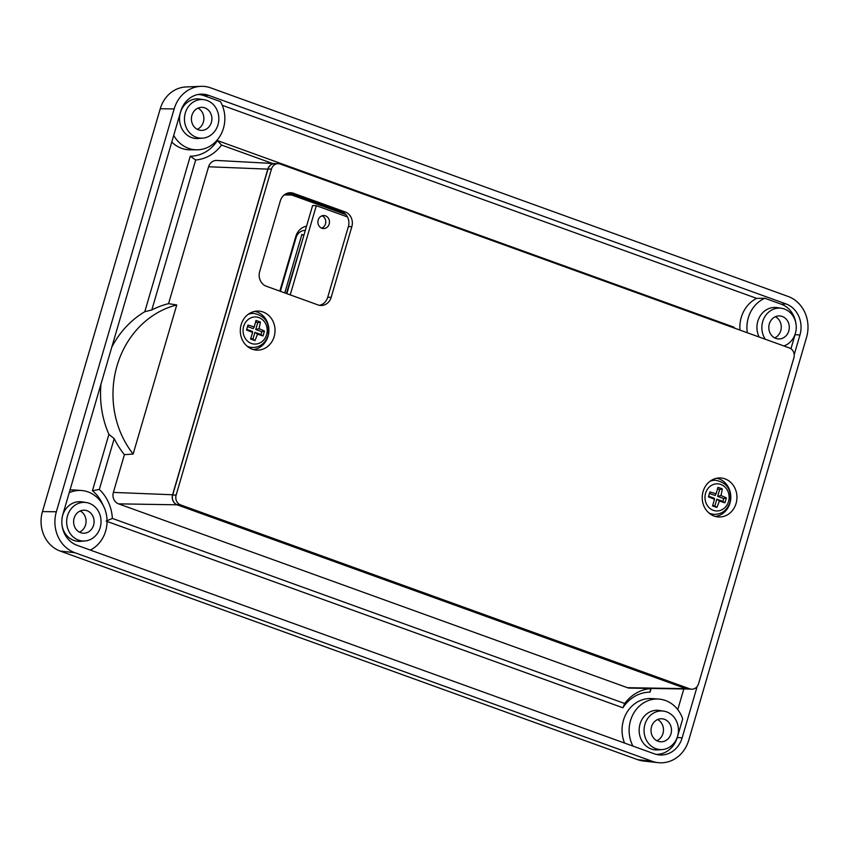 <?xml version="1.0" encoding="UTF-8"?>
<svg xmlns="http://www.w3.org/2000/svg" width="849" height="849" viewBox="0 0 849 849"><rect width="100%" height="100%" fill="white"/><g stroke="black" fill="none" stroke-linecap="round" stroke-linejoin="round"><path stroke-width="1.27" d="M248.099 346.986A17.054 15.165 92 0 0 251.124 347.443L252.524 347.485C259.964 347.4 265.132 343.421 268.04 335.535C270.014 323.098 265.238 315.722 253.702 313.398A17.054 15.165 92 0 0 248.088 314.406M254.944 340.598A56.257 10.453 -154.8 0 1 250.582 339.016A54.623 5.932 -72.9 0 0 252.609 332.383A54.623 10.146 -154.8 0 1 246.518 330.006A56.257 6.113 -72.9 0 0 247.25 327.544A56.257 6.113 -72.9 0 0 247.961 325.093A54.623 23.082 6.7 0 1 254.201 326.95A54.623 5.932 -72.9 0 0 256.005 320.466A56.257 23.772 6.7 0 1 260.367 322.036A54.623 39.171 113.8 0 1 259.019 328.69A54.623 23.082 6.7 0 1 264.421 331.046A56.257 40.338 113.8 0 1 262.988 335.96A54.623 10.146 -154.8 0 1 257.438 334.124A54.623 39.171 113.8 0 1 254.944 340.598L252.928 339.154L254.923 332.33L260.972 334.517L261.789 331.715L255.74 329.529L257.735 322.705L255.602 321.941M257.438 334.124L254.923 332.33M250.784 338.38L252.928 339.154M252.609 332.383L252.429 331.428L246.709 329.37M254.201 326.95L253.246 328.627L247.537 326.568M262.988 335.96L260.972 334.517M264.421 331.046L261.789 331.715M259.019 328.69L255.74 329.529M260.367 322.036L257.735 322.705M253.702 313.398L252.312 313.355A17.054 15.165 92 0 0 249.266 313.599M710.029 513.857A17.054 15.165 92 0 0 713.054 514.303L714.444 514.356C721.883 514.261 727.062 510.281 729.97 502.406C731.944 489.958 727.158 482.582 715.633 480.269A17.054 15.165 92 0 0 710.019 481.266M716.864 507.458A56.257 10.453 -154.8 0 1 712.502 505.887A54.623 5.932 -72.9 0 0 714.54 499.254A54.623 10.146 -154.8 0 1 708.448 496.877A56.257 6.113 -72.9 0 0 709.17 494.415A56.257 6.113 -72.9 0 0 709.881 491.964A54.623 23.082 6.7 0 1 716.121 493.81A54.623 5.932 -72.9 0 0 717.936 487.326A56.257 23.772 6.7 0 1 722.287 488.907A54.623 39.171 113.8 0 1 720.95 495.561A54.623 23.082 6.7 0 1 726.351 497.907A56.257 40.338 113.8 0 1 724.908 502.82A54.623 10.146 -154.8 0 1 719.358 500.995A54.623 39.171 113.8 0 1 716.864 507.458L714.847 506.015L716.843 499.201L722.892 501.388L723.719 498.575L717.66 496.389L719.655 489.565L717.532 488.801M719.358 500.995L716.843 499.201M712.704 505.24L714.847 506.015M714.54 499.254L714.349 498.299L708.639 496.23M716.121 493.81L715.176 495.487L709.456 493.428M724.908 502.82L722.892 501.388M726.351 497.907L723.719 498.575M720.95 495.561L717.66 496.389M722.287 488.907L719.655 489.565M715.633 480.269L714.232 480.216A17.054 15.165 92 0 0 711.186 480.46M670.986 733.791A11.525 10.252 92 0 0 661.658 718.763A11.525 10.252 92 0 0 651.523 726.765A11.525 10.252 92 0 0 660.862 741.793A11.525 10.252 92 0 0 670.986 733.791M656.871 740.731A11.525 10.252 92 0 0 662.963 733.515A11.525 10.252 92 0 0 657.614 719.549M788.785 330.961A11.525 10.252 92 0 0 779.456 315.924A11.525 10.252 92 0 0 769.321 323.925A11.525 10.252 92 0 0 778.65 338.953A11.525 10.252 92 0 0 788.785 330.961M774.67 337.891A11.525 10.252 92 0 0 780.762 330.675A11.525 10.252 92 0 0 775.413 316.709M211.38 122.373A11.525 10.252 92 0 0 202.051 107.345A11.525 10.252 92 0 0 191.916 115.347A11.525 10.252 92 0 0 201.245 130.375A11.525 10.252 92 0 0 211.38 122.373M197.265 129.313A11.525 10.252 92 0 0 203.357 122.097A11.525 10.252 92 0 0 198.008 108.131M93.581 525.213A11.525 10.252 92 0 0 84.253 510.185A11.525 10.252 92 0 0 74.118 518.177A11.525 10.252 92 0 0 83.457 533.214A11.525 10.252 92 0 0 93.581 525.213M79.466 532.153A11.525 10.252 92 0 0 85.558 524.937A11.525 10.252 92 0 0 80.209 510.96M217.981 124.761A19.336 17.192 92 0 0 204.068 99.704A19.336 17.192 92 0 0 185.315 112.959A19.336 17.192 92 0 0 202.731 138.143A19.336 17.192 92 0 0 217.981 124.761M202.731 138.143L198.305 138.493A19.845 17.649 -88 0 1 180.423 112.652A19.845 17.649 -88 0 1 199.674 99.036L204.068 99.704M100.182 527.6A19.336 17.192 92 0 0 86.269 502.534A19.336 17.192 92 0 0 67.517 515.799A19.336 17.192 92 0 0 84.932 540.972A19.336 17.192 92 0 0 100.182 527.6M62.486 516.001A19.845 17.649 -88 0 1 62.624 515.481A19.845 17.649 -88 0 1 81.875 501.876L86.269 502.534M677.587 736.179A19.336 17.192 92 0 0 663.674 711.122A19.336 17.192 92 0 0 644.922 724.377A19.336 17.192 92 0 0 662.337 749.561A19.336 17.192 92 0 0 677.587 736.179M662.337 749.561L657.911 749.911A19.845 17.649 -88 0 1 640.029 724.07A19.845 17.649 -88 0 1 659.28 710.454L663.674 711.122M655.969 754.326A24.218 21.543 -88 0 0 677.258 737.516L682.702 718.923A31.116 27.667 92 0 0 658.813 699.077A31.116 27.667 92 0 0 630.51 720.631A31.116 27.667 92 0 0 632.929 746.08M624.535 743.045A31.371 27.9 -88 0 1 623.453 720.313A31.371 27.9 -88 0 1 652 698.578L658.813 699.077M783.86 345.957A19.336 17.192 92 0 0 795.386 333.339A19.336 17.192 92 0 0 781.473 308.283A19.336 17.192 92 0 0 762.72 321.538A19.336 17.192 92 0 0 765.374 339.282M759.144 337.032A19.845 17.649 -88 0 1 757.828 321.23A19.845 17.649 -88 0 1 777.079 307.625L781.473 308.283M222.268 105.329L756.661 298.37L764.843 298.264A31.116 27.667 92 0 0 748.309 317.791A31.116 27.667 92 0 0 747.311 332.755M739.957 330.102A31.371 27.9 -88 0 1 741.251 317.473A31.371 27.9 -88 0 1 756.661 298.37M117.035 365.802A90.737 80.697 92 0 0 133.144 454.045L176.741 304.961A90.737 80.697 92 0 0 117.035 365.802M108.916 434.359L114.191 438.625L99.322 489.459L92.445 490.711L108.916 434.359A92.032 81.854 -88 0 1 100.989 384.077M275.66 163.666A8.002 7.11 92 0 0 274.97 163.592A8.002 7.11 92 0 0 267.806 169.131L172.591 494.765L113.373 492.399L124.4 454.671A91.692 81.546 -88 0 1 114.191 438.625M124.4 454.671L133.144 454.045M345.851 214.564L291.727 195.015M306.553 226.216A14.974 13.319 92 0 0 295.802 236.447L279.82 291.122M176.741 304.961L168.558 303.655A91.692 81.546 -88 0 0 151.812 309.959L144.786 311.721A92.032 81.854 -88 0 0 111.771 347.209M171.763 142.038A31.371 27.9 92 0 0 190.208 149.838L197.053 149.817A31.116 27.667 92 0 0 221.462 133.42A31.116 27.667 92 0 0 220.432 101.604L203.93 95.64L208.536 95.311A24.738 22 92 0 0 200.258 94.197A24.738 22 92 0 0 180.752 111.315L62.953 514.144A24.738 22 92 0 0 76.962 545.249L654.367 753.827A24.738 22 92 0 0 658.155 754.793A24.738 22 92 0 0 682.15 737.823L697.156 686.523M90.259 550.046A31.116 27.667 92 0 0 106.687 516.171A31.116 27.667 92 0 0 81.408 490.499L74.595 490A31.371 27.9 92 0 0 69.989 490.096M683.816 688.964L677.767 709.637M92.445 490.711A37.749 33.578 -88 0 1 102.984 505.07M734.183 328.011A37.749 33.578 -88 0 1 734.173 327.247L217.408 140.573A37.749 33.578 -88 0 1 190.261 156.216L144.786 311.721M107.07 521.435L622.901 707.779A37.749 33.578 -88 0 1 650.047 692.137L651.13 688.454M764.843 298.264L781.335 304.218A24.218 21.543 -88 0 1 795.863 323.182M794.197 354.67L799.949 334.994A24.738 22 92 0 0 785.941 303.889L208.536 95.311M795.524 332.85A24.218 21.543 -88 0 1 795.057 334.676L790.95 348.748M74.786 552.678A32.549 28.94 -88 0 1 56.352 511.767L174.151 108.927A32.549 28.94 -88 0 1 200.81 86.343A32.549 28.94 -88 0 1 210.711 87.871L788.116 296.45A32.549 28.94 -88 0 1 806.55 337.371L688.751 740.211A32.549 28.94 -88 0 1 658.166 762.657A32.549 28.94 -88 0 1 652.191 761.266L74.786 552.678L60.237 551.086A31.413 27.932 -88 0 1 42.45 511.597L160.249 108.757A31.413 27.932 -88 0 1 185.973 86.959L200.81 86.343M658.166 762.657L643.404 761.012A31.413 27.932 -88 0 1 637.641 759.664L60.237 551.086M198.04 94.494A24.218 21.543 -88 0 1 203.93 95.64M84.932 540.972L80.506 541.333A19.845 17.649 -88 0 1 62.136 525.892M81.408 490.499A31.116 27.667 92 0 0 69.225 492.707M173.716 135.394A31.116 27.667 92 0 0 197.053 149.817M272.476 163.454L221.557 145.062L217.408 140.573M734.088 327.979L734.173 327.247M99.322 489.459A41.505 36.921 -88 0 1 112.376 518.431L624.694 703.503L622.901 707.779M112.376 518.431L106.136 521.095M624.694 703.503A41.505 36.921 -88 0 1 650.578 688.592L650.047 692.137M221.557 145.062A41.505 36.921 -88 0 1 195.673 159.973L190.261 156.216M195.673 159.973L151.812 309.959M113.373 492.399A9.116 8.108 92 0 0 118.531 503.85L627.432 687.69A9.116 8.108 92 0 0 629.788 688.125L688.083 689.038A8.002 7.11 92 0 0 688.836 689.006M274.97 163.592L216.739 160.45A9.116 8.108 92 0 0 208.589 166.765L168.558 303.655M172.591 494.765A8.002 7.11 92 0 0 177.123 504.815L686.013 688.656A8.002 7.11 92 0 0 688.083 689.038M295.59 195.058L284.224 194.93M292.289 193.869L286.102 193.731M280.361 291.313L296.046 237.699A10.464 9.307 -88 0 1 305.322 230.44M284.786 292.916L301.873 234.462L303.496 235.046M301.82 234.664L303.433 235.247M703.089 491.507A19.527 17.362 92 0 0 718.318 516.956A19.527 17.362 92 0 0 736.083 503.425A19.527 17.362 92 0 0 719.676 477.945A19.527 17.362 92 0 0 703.089 491.507M715.367 516.447A19.304 17.16 92 0 0 729.949 503.149A19.304 17.16 92 0 0 716.694 478.242M241.169 324.647A19.527 17.362 92 0 0 256.398 350.085A19.527 17.362 92 0 0 274.163 336.565A19.527 17.362 92 0 0 257.756 311.084A19.527 17.362 92 0 0 241.169 324.647M253.448 349.576A19.304 17.16 92 0 0 268.029 336.289A19.304 17.16 92 0 0 254.774 311.381M698.547 683.785A7.811 6.951 -88 0 1 691.447 689.197A7.811 6.951 -88 0 1 689.77 688.836L180.561 504.89A7.811 6.951 -88 0 1 176.136 495.063L271.457 169.078A7.811 6.951 -88 0 1 278.09 163.655A7.811 6.951 -88 0 1 280.234 164.027L789.453 347.973A7.811 6.951 -88 0 1 793.879 357.8L698.547 683.785M331.174 297.341A11.716 10.421 -88 0 1 321.219 305.481A11.716 10.421 -88 0 1 318.014 304.918L266.321 286.24A11.716 10.421 -88 0 1 259.688 271.51L280.34 200.863A11.716 10.421 -88 0 1 291.005 192.744A11.716 10.421 -88 0 1 293.51 193.285L345.193 211.953A11.716 10.421 -88 0 1 351.836 226.683L331.174 297.341L327.725 297.256L348.377 226.609A11.854 10.538 92 0 0 341.669 211.698L289.976 193.031A11.854 10.538 92 0 0 289.222 192.787M319.447 305.311A11.854 10.538 92 0 0 327.725 297.256M691.447 689.197L687.881 688.932A7.673 6.824 -88 0 1 686.247 688.581L177.027 504.635A7.673 6.824 -88 0 1 172.687 494.988L268.008 168.993A7.673 6.824 -88 0 1 274.524 163.666L278.09 163.655M321.612 228.137A6.505 5.784 92 0 0 325.475 223.903A6.505 5.784 92 0 0 322.047 215.816M318.184 220.061A6.505 5.784 92 0 0 323.458 228.551A6.505 5.784 92 0 0 329.189 224.03A6.505 5.784 92 0 0 323.915 215.54A6.505 5.784 92 0 0 318.184 220.061M290.231 294.879L316.316 205.681L347.474 216.93M286.835 293.658L312.602 205.543L316.316 205.681M286.4 293.499L304.112 234.547M246.985 346.105A17.054 15.165 92 0 0 252.524 347.485M266.607 334.665A13.584 12.077 -88 0 1 251.357 343.442A13.584 12.077 -88 0 1 243.663 326.366A13.584 12.077 -88 0 1 258.913 317.59A13.584 12.077 -88 0 1 266.607 334.665M708.915 512.966A17.054 15.165 92 0 0 714.444 514.356M728.527 501.526A13.584 12.077 -88 0 1 713.277 510.313A13.584 12.077 -88 0 1 705.583 493.237A13.584 12.077 -88 0 1 720.843 484.45A13.584 12.077 -88 0 1 728.527 501.526M781.335 304.218L785.941 303.889M677.258 737.516L682.15 737.823M795.057 334.676L799.949 334.994M42.45 511.597L56.352 511.767M160.249 108.757L174.151 108.927M637.641 759.664L652.191 761.266M686.013 688.656L627.432 687.69M177.123 504.815L118.531 503.85M267.806 169.131L208.589 166.765M296.046 237.699L295.802 236.447M686.247 688.581L689.77 688.836M177.027 504.635L180.561 504.89M172.687 494.988L176.136 495.063M268.008 168.993L271.457 169.078M289.976 193.031L293.51 193.285M341.669 211.698L345.193 211.953M348.377 226.609L351.836 226.683"/></g></svg>
